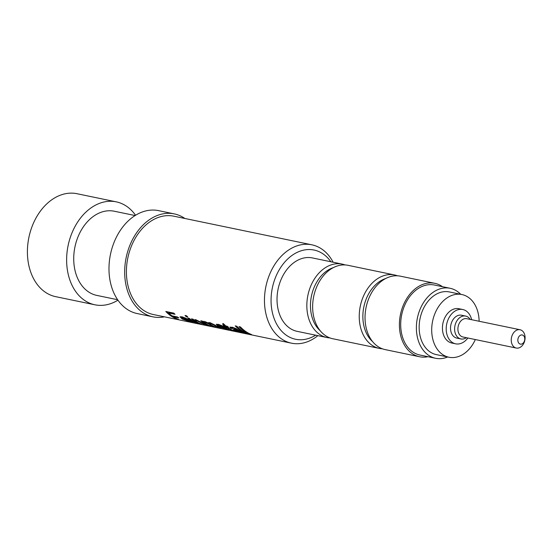 <?xml version="1.0" encoding="UTF-8"?>
<svg xmlns="http://www.w3.org/2000/svg" width="552" height="552" viewBox="0 0 552 552"><rect width="100%" height="100%" fill="white"/><g stroke="black" fill="none" stroke-linecap="round" stroke-linejoin="round"><path stroke-width="0.83" d="M247.551 332.628A49.763 36.211 -78.3 0 1 242.825 329.606A49.763 36.211 -78.3 0 1 239.692 326.798M243.832 331.855A49.763 36.211 -78.3 0 1 239.106 328.833A49.763 36.211 -78.3 0 1 235.973 326.025M239.913 331.096L239.858 331.704L239.913 331.096L238.533 330.275L235.89 330.282M237.036 329.882L233.185 328.15L232.282 328.626L230.591 328.205L229.915 327.377L232.226 327.198L236.394 328.723L238.609 330.144A50.225 36.556 -78.3 0 0 240.403 331.248L244.681 333.132L234.269 330.441L233.896 329.53L237.036 329.882L237.215 329.461L233.386 327.743L232.468 328.212L230.777 327.791L230.122 326.97M235.483 329.972L235.325 330.406L234.421 330.006L234.069 329.102M241.562 332.269L241.707 331.828L239.803 331.676L239.672 332.118M230.198 329.026A49.763 36.211 -78.3 0 1 225.768 326.239L224.685 326.011A49.763 36.211 -78.3 0 1 224.381 325.783A49.763 36.211 -78.3 0 1 224.174 325.618M227.734 326.646L227.12 326.97L228.514 327.26A50.225 36.556 -78.3 0 1 228.211 327.025A50.225 36.556 -78.3 0 1 227.272 326.26L225.878 325.97A50.225 36.556 -78.3 0 1 223.318 323.555L222.497 323.969A50.225 36.556 -78.3 0 0 224.326 325.652L224.54 325.252A49.763 36.211 -78.3 0 1 222.904 323.762M222.249 325.811L219.634 324.887L218.212 325.356L218.902 326.184L223.857 327.212L224.043 326.791L223.291 326.356M219.634 324.887L218.212 325.356M220.248 326.943L216.536 324.155M228.349 328.709C229.535 329.392 229.128 329.503 227.127 329.047L226.775 328.971M225.526 327.633L220.393 326.57L220.227 326.998L228.866 329.703M208.539 323.161L209.76 322.54L215.094 325.135A50.225 36.556 -78.3 0 0 220.986 328.219L219.441 327.895A50.225 36.556 -78.3 0 1 214.079 325.169L210.622 323.465L209.705 323.52L210.912 324.686A50.225 36.556 -78.3 0 0 215.873 327.157L214.321 326.839A50.225 36.556 -78.3 0 1 208.808 324.003L205.523 322.409L204.64 322.471L206.31 323.941A50.225 36.556 -78.3 0 0 210.76 326.101L209.208 325.777A50.225 36.556 -78.3 0 1 201.728 321.533A50.225 36.556 -78.3 0 1 200.79 320.767L202.342 321.091A50.225 36.556 -78.3 0 0 203.281 321.85A50.225 36.556 -78.3 0 0 203.571 322.078L204.73 321.499L208.539 323.161L208.649 322.52M203.571 322.078L203.681 321.471M206.662 324.141A49.763 36.211 -78.3 0 1 201.935 321.126A49.763 36.211 -78.3 0 1 201.728 320.96M211.775 325.204A49.763 36.211 -78.3 0 1 208.987 323.582L205.723 322.002L204.64 322.471M216.888 326.267A49.763 36.211 -78.3 0 1 214.259 324.748L210.823 323.058L209.705 323.52M197.34 322.209A49.763 36.211 -78.3 0 1 192.613 319.194A49.763 36.211 -78.3 0 1 192.406 319.028M202.922 323.368A49.763 36.211 -78.3 0 1 200.473 321.968L196.588 320.105L195.332 320.581L196.767 321.871A50.225 36.556 -78.3 0 0 201.439 324.162L199.893 323.845A50.225 36.556 -78.3 0 1 192.413 319.601A50.225 36.556 -78.3 0 1 191.475 318.835L193.027 319.159A50.225 36.556 -78.3 0 0 193.966 319.918A50.225 36.556 -78.3 0 0 194.118 320.043M193.621 321.443A49.763 36.211 -78.3 0 1 188.894 318.421A49.763 36.211 -78.3 0 1 188.687 318.256M185.983 318.29L183.367 317.365L181.946 317.835L182.636 318.663L187.597 319.691L187.777 319.27L187.031 318.835M183.367 317.365L181.946 317.835M183.982 319.422L180.276 316.634M192.089 321.188C193.269 321.871 192.862 321.982 190.861 321.526L190.509 321.45M189.26 320.112L184.133 319.049L183.961 319.477L192.6 322.182M175.136 317.814A49.763 36.211 -78.3 0 1 169.678 314.433A49.763 36.211 -78.3 0 1 166.545 311.625M177.785 317.2L173.521 316.317L173.342 316.738L178.765 317.862A50.225 36.556 -78.3 0 1 177.475 316.972L172.045 315.847A50.225 36.556 -78.3 0 1 171.182 315.199A50.225 36.556 -78.3 0 1 168.65 312.991L168.877 312.604L174.453 313.757M186.293 316.744A50.225 36.556 -78.3 0 1 185.017 315.454L186.569 315.778A50.225 36.556 -78.3 0 0 187.846 317.069L186.293 316.744L186.521 316.358A49.763 36.211 -78.3 0 1 185.762 315.613M317.869 335.65A50.225 36.556 -78.3 0 1 291.47 343.178A50.225 36.556 -78.3 0 1 279.947 337.755A50.225 36.556 -78.3 0 1 268.168 278.229A50.225 36.556 -78.3 0 1 311.873 244.819A50.225 36.556 -78.3 0 1 323.396 250.235A50.225 36.556 -78.3 0 1 333.104 262.221M291.47 343.178L153.415 314.543A50.225 36.556 -78.3 0 1 141.892 309.12A50.225 36.556 -78.3 0 1 130.113 249.594A50.225 36.556 -78.3 0 1 173.818 216.184L311.873 244.819M173.342 316.738A50.225 36.556 -78.3 0 0 178.662 319.442L176.957 319.084A50.225 36.556 -78.3 0 1 169.478 314.84A50.225 36.556 -78.3 0 1 165.8 311.473L173.859 313.143A50.225 36.556 -78.3 0 0 175.005 314.309L168.65 312.991M191.93 321.623C193.131 322.313 192.731 322.43 190.73 321.968L182.112 318.98L180.111 316.91M180.076 317.041L181.939 316.772L185.893 318.249L190.468 320.822L183.961 319.477M188.694 318.828A50.225 36.556 -78.3 0 1 187.756 318.062L189.308 318.387A50.225 36.556 -78.3 0 0 190.24 319.153A50.225 36.556 -78.3 0 0 197.719 323.396L196.174 323.072A50.225 36.556 -78.3 0 1 188.694 318.828M194.09 319.946L195.58 319.601L201.715 322.63A50.225 36.556 -78.3 0 0 207.021 325.321L205.468 325.004A50.225 36.556 -78.3 0 1 200.293 322.389L196.388 320.519L195.332 320.581M203.488 321.899L203.695 321.229M228.197 329.144C229.397 329.841 228.997 329.951 226.996 329.489L218.378 326.501L216.37 324.431M216.336 324.562L218.206 324.293L222.159 325.77L226.727 328.343L220.227 326.998M227.12 326.97A50.225 36.556 -78.3 0 0 231.861 329.917L234.91 331.131L230.253 329.572A50.225 36.556 -78.3 0 1 225.568 326.646L224.485 326.425A50.225 36.556 -78.3 0 1 224.181 326.191A50.225 36.556 -78.3 0 1 223.243 325.425L224.326 325.652M238.906 329.24A50.225 36.556 -78.3 0 1 235.228 325.873L236.773 326.191A50.225 36.556 -78.3 0 0 240.451 329.565A50.225 36.556 -78.3 0 0 247.931 333.808L246.385 333.484A50.225 36.556 -78.3 0 1 238.906 329.24M242.625 330.013A50.225 36.556 -78.3 0 1 238.947 326.639L240.499 326.963A50.225 36.556 -78.3 0 0 244.17 330.337A50.225 36.556 -78.3 0 0 251.65 334.581L250.104 334.257A50.225 36.556 -78.3 0 1 242.625 330.013M164.461 316.834A52.564 38.254 -78.3 0 1 152.939 316.834A52.564 38.254 -78.3 0 1 140.884 311.155A52.564 38.254 -78.3 0 1 128.554 248.862A52.564 38.254 -78.3 0 1 174.294 213.893A52.564 38.254 -78.3 0 1 184.858 218.475M152.939 316.834L137.255 313.577A52.564 38.254 -78.3 0 1 125.194 307.906A52.564 38.254 -78.3 0 1 112.863 245.605A52.564 38.254 -78.3 0 1 158.603 210.643L174.294 213.893M117.638 299.729L96.841 295.41A42.987 31.285 -78.3 0 1 86.981 290.773A42.987 31.285 -78.3 0 1 76.894 239.83A42.987 31.285 -78.3 0 1 114.298 211.23L135.102 215.549M117.942 300.171A52.564 38.254 -78.3 0 1 94.896 304.794A52.564 38.254 -78.3 0 1 82.841 299.115A52.564 38.254 -78.3 0 1 70.504 236.822A52.564 38.254 -78.3 0 1 116.244 201.853A52.564 38.254 -78.3 0 1 128.305 207.531A52.564 38.254 -78.3 0 1 135.557 215.266M94.896 304.794L55.676 296.659A52.564 38.254 -78.3 0 1 43.622 290.98A52.564 38.254 -78.3 0 1 31.285 228.687A52.564 38.254 -78.3 0 1 77.025 193.717L116.244 201.853M519.28 343.62A4.671 3.402 -78.3 0 1 518.494 337.355A4.671 3.402 -78.3 0 1 523.324 335.478A4.671 3.402 -78.3 0 1 524.117 341.75A4.671 3.402 -78.3 0 1 519.28 343.62M514.126 347.042A9.343 6.803 -78.3 0 1 511.932 335.968A9.343 6.803 -78.3 0 1 520.067 329.751A9.343 6.803 -78.3 0 1 522.206 330.758A9.343 6.803 -78.3 0 1 524.4 341.833A9.343 6.803 -78.3 0 1 516.272 348.05A9.343 6.803 -78.3 0 1 514.126 347.042M516.272 348.05L462.928 336.989A9.343 6.803 -78.3 0 1 460.789 335.982A9.343 6.803 -78.3 0 1 458.595 324.9A9.343 6.803 -78.3 0 1 466.723 318.69L520.067 329.751M466.357 337.7A11.682 8.501 -78.3 0 1 460.885 338.949A11.682 8.501 -78.3 0 1 458.208 337.686A11.682 8.501 -78.3 0 1 455.469 323.845A11.682 8.501 -78.3 0 1 465.633 316.075A11.682 8.501 -78.3 0 1 468.31 317.338A11.682 8.501 -78.3 0 1 470.152 319.401M460.885 338.949L456.808 338.1A11.682 8.501 -78.3 0 1 454.13 336.844A11.682 8.501 -78.3 0 1 451.384 322.996A11.682 8.501 -78.3 0 1 461.555 315.226L465.633 316.075M467.841 338.003A17.519 12.751 -78.3 0 1 455.621 343.82A17.519 12.751 -78.3 0 1 451.605 341.929A17.519 12.751 -78.3 0 1 447.493 321.167A17.519 12.751 -78.3 0 1 462.735 309.506A17.519 12.751 -78.3 0 1 466.757 311.404A17.519 12.751 -78.3 0 1 471.636 319.705M455.621 343.82L451.853 343.04A17.519 12.751 -78.3 0 1 447.838 341.15A17.519 12.751 -78.3 0 1 443.725 320.381A17.519 12.751 -78.3 0 1 458.974 308.727L462.735 309.506M475.327 339.556A32.002 23.294 -78.3 0 1 448.914 357.227A32.002 23.294 -78.3 0 1 441.572 353.77A32.002 23.294 -78.3 0 1 434.065 315.834A32.002 23.294 -78.3 0 1 461.914 294.547A32.002 23.294 -78.3 0 1 469.255 298.004A32.002 23.294 -78.3 0 1 479.122 321.257M448.914 357.227L436.363 354.619A32.002 23.294 -78.3 0 1 429.021 351.169A32.002 23.294 -78.3 0 1 421.514 313.232A32.002 23.294 -78.3 0 1 449.362 291.946L461.914 294.547M447.707 356.971A35.742 26.013 -78.3 0 1 435.604 358.282A35.742 26.013 -78.3 0 1 427.407 354.418A35.742 26.013 -78.3 0 1 419.023 312.059A35.742 26.013 -78.3 0 1 450.121 288.282A35.742 26.013 -78.3 0 1 458.319 292.139A35.742 26.013 -78.3 0 1 460.706 294.292M435.604 358.282L419.913 355.026A35.742 26.013 -78.3 0 1 411.716 351.169A35.742 26.013 -78.3 0 1 403.333 308.809A35.742 26.013 -78.3 0 1 434.438 285.032L450.121 288.282M427.986 356.702A37.495 27.289 -78.3 0 1 419.561 356.744A37.495 27.289 -78.3 0 1 410.957 352.693A37.495 27.289 -78.3 0 1 402.166 308.257A37.495 27.289 -78.3 0 1 434.79 283.314A37.495 27.289 -78.3 0 1 442.504 286.702M419.561 356.744L385.206 349.616A37.495 27.289 -78.3 0 1 376.602 345.566A37.495 27.289 -78.3 0 1 367.804 301.13A37.495 27.289 -78.3 0 1 400.435 276.186L434.79 283.314M372.641 341.66A34.928 25.42 -78.3 0 1 363.851 306.891A34.928 25.42 -78.3 0 1 385.744 278.491M382.35 348.795A37.495 27.289 -78.3 0 1 379.397 348.415A37.495 27.289 -78.3 0 1 370.799 344.365A37.495 27.289 -78.3 0 1 362.002 299.929A37.495 27.289 -78.3 0 1 394.632 274.986A37.495 27.289 -78.3 0 1 397.488 275.8M379.397 348.415L332.808 338.749A37.495 27.289 -78.3 0 1 324.203 334.698A37.495 27.289 -78.3 0 1 315.406 290.262A37.495 27.289 -78.3 0 1 348.036 265.319L394.632 274.986M320.243 330.793A34.928 25.42 -78.3 0 1 311.452 296.024A34.928 25.42 -78.3 0 1 333.346 267.623M329.951 337.927A37.495 27.289 -78.3 0 1 326.998 337.541A37.495 27.289 -78.3 0 1 318.4 333.498A37.495 27.289 -78.3 0 1 309.603 289.055A37.495 27.289 -78.3 0 1 342.233 264.118A37.495 27.289 -78.3 0 1 345.09 264.932M326.998 337.541L297.197 331.359A37.495 27.289 -78.3 0 1 288.592 327.315A37.495 27.289 -78.3 0 1 279.795 282.872A37.495 27.289 -78.3 0 1 312.425 257.936L342.233 264.118M315.634 335.188A45.554 33.154 -78.3 0 1 285.108 334.333A45.554 33.154 -78.3 0 1 277.401 273.205A45.554 33.154 -78.3 0 1 324.507 254.962A45.554 33.154 -78.3 0 1 330.862 261.758M233.275 329.654L233.896 329.53M232.137 327.695L232.282 328.626M226.906 328.578L226.527 328.75M190.64 321.057L190.261 321.229M190.73 321.968L190.861 321.526M182.112 318.98L182.284 318.552M185.9 318.249L185.707 318.663L183.167 317.773M187.597 319.691L185.707 318.663M187.28 316.517L186.521 316.358M196.388 320.519L196.588 320.105M214.079 325.169L214.259 324.748M210.622 323.465L210.823 323.058M205.523 322.409L205.723 322.002M226.996 329.489L227.127 329.047M218.378 326.501L218.551 326.073M222.159 325.777L221.966 326.184L219.434 325.294M223.857 327.212L221.966 326.184M234.91 331.131L235.042 330.689M225.568 326.646L225.768 326.239M224.485 326.425L224.685 326.011M234.269 330.441L234.421 330.006M236.704 329.661L236.891 329.24M235.214 328.806L235.414 328.392M233.185 328.15L233.386 327.743M230.591 328.205L230.777 327.791M243.128 332.815L243.26 332.366M236.497 330.482L235.732 330.724L239.754 331.531L238.36 330.703L236.497 330.482L236.663 330.055M235.325 330.406L235.732 330.724M238.533 330.275L238.36 330.703M200.293 322.389L200.473 321.968M208.808 324.003L208.987 323.582M230.253 329.572L230.412 329.137M238.954 330.517L238.788 330.952"/></g></svg>
